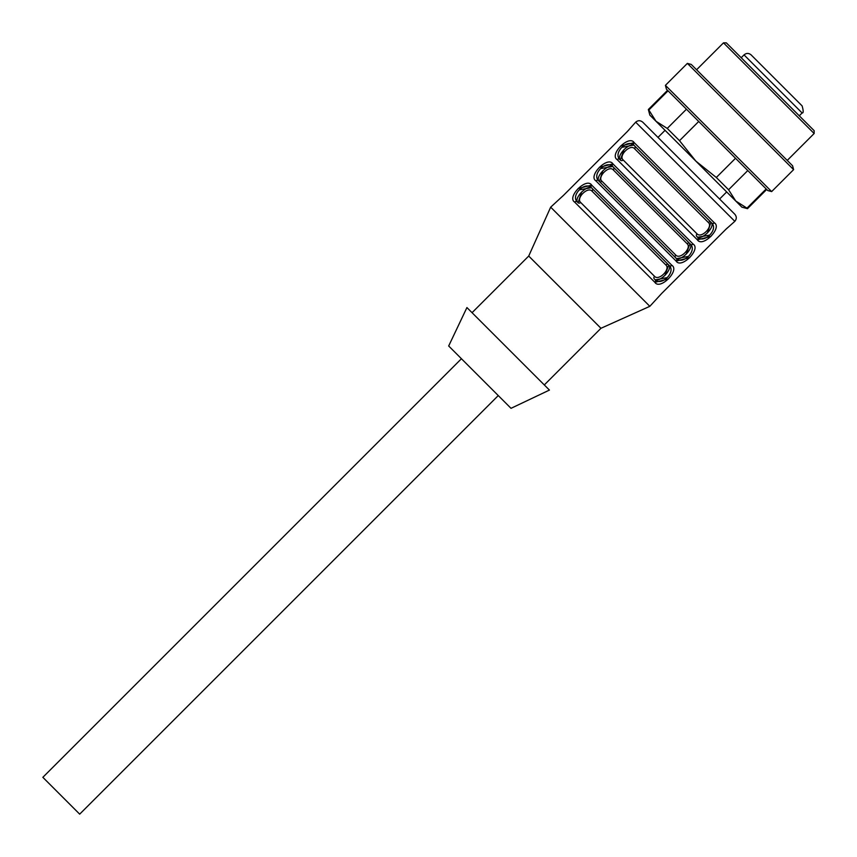 <?xml version="1.0" encoding="UTF-8"?>
<svg xmlns="http://www.w3.org/2000/svg" width="857" height="857" viewBox="0 0 857 857"><rect width="100%" height="100%" fill="white"/><g stroke="black" fill="none" stroke-linecap="round" stroke-linejoin="round"><path stroke-width="1.29" d="M668.053 90.81L648.845 110.017L648.342 109.503L649.831 115.095L741.905 207.169L747.497 208.658L766.694 189.461M448.682 345.982L511.018 408.318L549.433 390.074L466.926 307.567L448.682 345.982M472.057 312.698L528.715 256.039L550.676 207.169L563.585 195.278L627.324 131.539L635.669 122.176C637.994 120.237 640.35 120.237 642.75 122.176L734.824 214.25L719.601 199.017L726.682 191.936M550.676 207.169L649.831 306.324L661.722 293.415L726.457 228.723M563.585 195.278L562.588 196.232M561.978 196.778L561.442 197.239M628.824 129.943L628.277 130.543M591.673 185.133L578.089 188.551M581.582 192.032L578.121 202.745C572.572 198.856 588.309 183.034 592.283 188.572A2.003 1.607 -45 0 1 592.005 191.132C587.784 186.183 575.711 198.31 580.671 202.456L654.544 276.329C658.754 281.267 670.838 269.141 665.868 264.995A2.003 1.607 135 0 1 668.428 264.717C673.977 268.595 658.24 284.417 654.255 278.879L655.134 279.757C661.658 286.442 676.023 272.023 669.306 265.595L591.405 187.694C584.892 181.009 570.526 195.428 577.243 201.866A2.003 1.618 135 0 0 574.683 202.134C566.509 197.099 586.52 176.928 591.684 185.133L671.867 265.316C680.04 270.351 660.019 290.534 654.866 282.317L668.46 278.9M600.628 168.593L612.659 166.451C606.135 159.766 591.78 174.185 598.486 180.613L676.387 258.514C682.911 265.199 697.266 250.78 690.549 244.341A2.003 1.618 -45 0 0 693.109 244.074C701.283 249.108 681.272 269.28 676.119 261.074L595.926 180.881C587.763 175.846 607.774 155.674 612.926 163.891L599.332 167.308M676.387 258.514A2.003 1.618 -45 0 1 676.119 261.074L689.703 257.657M707.464 232.922L710.924 222.22C716.463 226.098 700.737 241.92 696.752 236.382L697.63 237.26C704.154 243.945 718.52 229.526 711.803 223.099A2.003 1.618 -45 0 0 714.363 222.82C722.526 227.866 702.515 248.037 697.362 239.821L617.179 159.638C609.006 154.603 629.017 134.431 634.18 142.637L620.586 146.054M697.373 239.831L710.956 236.403M734.824 214.25C736.763 216.607 736.763 218.974 734.824 221.331L725.461 229.676M727.057 228.176L727.604 227.716M660.222 295.022L660.768 294.412M579.386 189.836L591.405 187.694L669.306 265.595A2.003 1.618 135 0 0 671.867 265.316M664.968 275.418L668.685 264.995M667.164 277.614L655.273 279.885M620.618 160.248C615.069 156.36 630.806 140.537 634.78 146.076L633.901 145.197C627.388 138.513 613.023 152.932 619.74 159.37L620.618 160.248A2.003 1.607 -45 0 0 623.168 159.97L697.03 233.832C701.251 238.771 713.335 226.644 708.364 222.499L634.501 148.636C630.281 143.687 618.208 155.813 623.168 159.97M709.66 235.118L697.63 237.26L696.752 236.382A2.003 1.607 -45 0 1 697.03 233.832M711.803 223.099L633.901 145.197A2.003 1.618 -45 0 1 634.18 142.637L714.363 222.82M624.078 149.536L620.361 159.959M621.882 147.34L633.762 145.069M602.835 170.789L599.375 181.491C593.826 177.613 609.552 161.791 613.537 167.329L612.659 166.451A2.003 1.618 -45 0 1 612.926 163.891L693.109 244.074M686.211 254.165L689.928 243.752M688.407 256.372L676.527 258.643M612.659 166.451L689.671 243.463C695.22 247.352 679.483 263.174 675.509 257.625L599.375 181.491A2.003 1.607 -45 0 0 601.925 181.213L675.787 255.075C680.008 260.014 692.081 247.887 687.121 243.742L613.258 169.879C609.038 164.94 596.954 177.067 601.925 181.213M528.715 256.039L600.961 328.285L649.831 306.324M642.75 122.176L688.792 168.208M634.501 148.636A2.003 1.607 -45 0 0 634.78 146.076A2.003 1.607 -45 0 1 634.501 148.636M591.405 187.694A2.003 1.618 -45 0 1 591.684 185.133M574.683 202.134L654.866 282.317A2.003 1.618 -45 0 0 655.134 279.757M578.121 202.745A2.003 1.607 135 0 0 580.671 202.456M654.544 276.329A2.003 1.607 -45 0 0 654.255 278.879M595.926 180.881A2.003 1.618 -45 0 1 598.486 180.613M613.537 167.329A2.003 1.607 -45 0 1 613.258 169.879M675.787 255.075A2.003 1.607 -45 0 0 675.509 257.625M689.671 243.463A2.003 1.607 -45 0 0 687.121 243.742M697.362 239.821A2.003 1.618 -45 0 0 697.63 237.26M617.179 159.638A2.003 1.618 -45 0 1 619.74 159.37M710.924 222.22A2.003 1.607 -45 0 0 708.364 222.499M498.271 395.559L79.68 814.15L42.85 777.32L461.441 358.729M814.15 133.51L723.49 42.85L726.329 42.85L814.15 130.671L814.15 133.51L787.24 160.42M691.245 64.425L792.575 165.755L793.614 169.632L687.368 63.386L691.245 64.425M771.654 191.582L767.786 190.543L666.457 89.214L665.418 85.346L771.654 191.582L793.614 169.632M648.845 110.017L656.001 121.266L667.249 128.421L686.446 109.214M667.249 128.421L679.515 140.687L695.873 161.127L716.313 177.485L735.52 158.288M698.712 121.48L679.515 140.687M716.313 177.485L728.579 189.751L735.735 200.999L746.983 208.155L766.19 188.947M747.786 170.554L728.579 189.751M772.007 75.78L773.014 76.787M751.118 54.891L802.109 105.882C803.534 110.853 803.534 113.22 802.109 112.963L744.037 54.891C746.393 52.952 748.75 52.952 751.118 54.891M734.824 221.331L635.669 122.176M665.868 264.995L592.005 191.132M544.302 384.943L600.961 328.285M657.983 137.399L665.064 130.318M696.58 69.76L723.49 42.85M665.418 85.346L687.368 63.386M648.342 109.503L667.539 90.306M799.281 115.802L802.109 112.963M741.198 57.719L744.037 54.891"/></g></svg>
